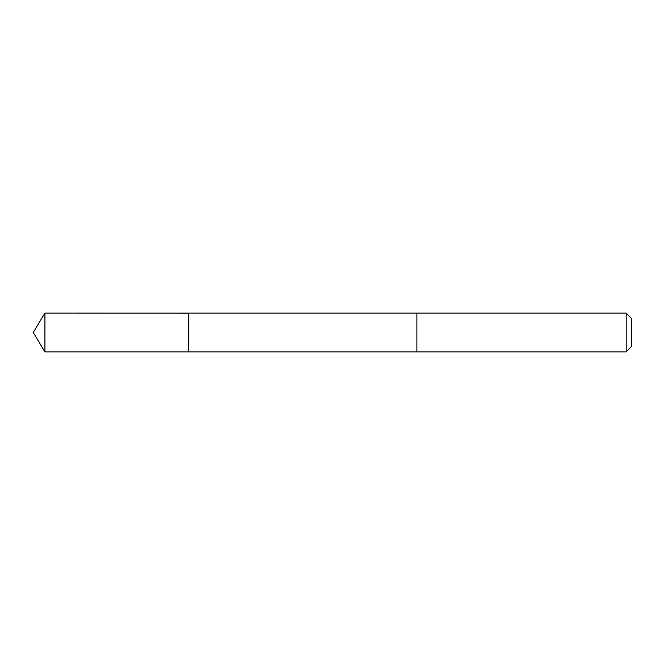 <?xml version="1.0" encoding="UTF-8"?>
<svg xmlns="http://www.w3.org/2000/svg" width="665" height="665" viewBox="0 0 665 665"><rect width="100%" height="100%" fill="white"/><g stroke="black" fill="none" stroke-linecap="round" stroke-linejoin="round"><path stroke-width="1" d="M188.76 313.09L44.929 313.065L44.929 351.935L188.76 351.935L188.76 313.065L416.905 313.065L416.905 351.935L188.76 351.935L188.76 313.09M416.905 313.065L416.905 351.935L626.139 351.935L626.139 313.065L416.905 313.065M626.139 313.065L631.75 318.676L631.75 346.324L626.139 351.935M188.76 351.935L44.929 351.935L33.25 332.5L44.929 351.935M33.25 332.5L44.929 313.065"/></g></svg>
